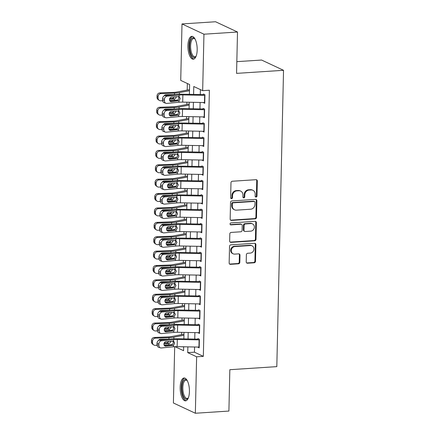 <?xml version="1.0" encoding="UTF-8"?>
<svg xmlns="http://www.w3.org/2000/svg" width="435" height="435" viewBox="0 0 435 435"><rect width="100%" height="100%" fill="white"/><g stroke="black" fill="none" stroke-linecap="round" stroke-linejoin="round"><path stroke-width="0.65" d="M256.041 197.066A1.006 0.903 115.1 0 0 256.987 196.016L257.324 181.014A1.441 1.289 115.1 0 0 256.041 179.688L232.328 181.237A1.441 1.289 115.1 0 0 230.98 182.733L230.637 197.735A1.006 0.903 115.1 0 0 231.54 198.665A1.006 0.903 115.1 0 0 232.486 197.615L232.529 195.674A4.611 4.127 115.1 0 1 236.847 190.883L238.82 190.753A4.611 4.127 115.1 0 1 240.669 191.095A4.611 4.127 115.1 0 1 242.931 194.994L242.888 196.935A1.006 0.903 115.1 0 0 243.79 197.865A1.006 0.903 115.1 0 0 244.736 196.816L244.78 194.875A4.611 4.127 115.1 0 1 249.097 190.079L251.071 189.954A4.611 4.127 115.1 0 1 252.92 190.296A4.611 4.127 115.1 0 1 255.182 194.195L255.138 196.136A1.006 0.903 115.1 0 0 256.041 197.066M255.367 196.789A1.006 0.903 115.1 0 0 256.389 195.739L256.732 180.737A1.441 1.289 115.1 0 0 256.302 179.698M230.865 198.387A1.006 0.903 115.1 0 0 231.888 197.338L231.937 195.397L232.529 195.674M243.116 197.588A1.006 0.903 115.1 0 0 244.138 196.538L244.187 194.597L244.78 194.875M180.177 387.253A11.446 4.584 86.3 0 1 184.054 377.993A11.446 4.584 86.3 0 1 189.426 391.582A11.446 4.584 86.3 0 1 185.549 400.842A11.446 4.584 86.3 0 1 180.177 387.253M187.925 45.61A11.446 4.584 86.3 0 1 191.808 36.35A11.446 4.584 86.3 0 1 197.18 49.938A11.446 4.584 86.3 0 1 193.298 59.198A11.446 4.584 86.3 0 1 187.925 45.61M246.215 261.892A1.441 1.289 115.1 0 0 247.504 263.218L254.154 262.783A1.441 1.289 115.1 0 0 255.503 261.283L255.883 244.622A1.441 1.289 115.1 0 0 254.595 243.295L230.887 244.845A1.441 1.289 115.1 0 0 229.539 246.346L229.158 263.006A1.441 1.289 115.1 0 0 230.441 264.333L238.478 263.806A1.441 1.289 115.1 0 0 239.826 262.31L239.989 255.176A1.441 1.289 115.1 0 0 238.706 253.85L234.721 254.111A3.855 3.447 115.1 0 1 233.171 253.828A3.855 3.447 115.1 0 1 231.393 249.701A3.855 3.447 115.1 0 1 234.889 246.558L250.5 245.541A3.855 3.447 115.1 0 1 252.05 245.824A3.855 3.447 115.1 0 1 253.828 249.946A3.855 3.447 115.1 0 1 250.332 253.094L247.727 253.262A1.441 1.289 115.1 0 0 246.379 254.763L246.215 261.892M189.399 94.324L189.622 84.564L180.726 80.404L182.004 23.941L215.553 21.75L237.505 32.016L236.564 73.374L283.533 70.307L276.812 366.634L229.838 369.701L228.902 411.059L195.353 413.25L173.402 402.984L174.68 346.695M237.505 32.016L203.95 34.207L202.672 90.665L193.776 86.505L193.597 94.406M194.565 346.994L194.445 352.187L203.341 356.352L209.382 90.23L202.672 90.665M203.341 356.352L196.631 356.787L195.353 413.25M255.149 218.87A1.441 1.289 115.1 0 0 256.498 217.369L256.878 200.709A1.441 1.289 115.1 0 0 255.595 199.382L231.882 200.932A1.441 1.289 115.1 0 0 230.534 202.433L230.153 219.093A1.441 1.289 115.1 0 0 231.442 220.42L255.149 218.87L254.557 218.593A1.441 1.289 115.1 0 0 255.905 217.092L256.286 200.432A1.441 1.289 115.1 0 0 255.856 199.399M256.378 222.666L256.003 239.326A1.441 1.289 115.1 0 1 254.654 240.827L230.941 242.377A1.441 1.289 115.1 0 1 229.658 241.05L229.816 233.916A1.441 1.289 115.1 0 1 231.17 232.42L240.783 231.795A1.441 1.289 115.1 0 0 242.132 230.294L242.241 225.564A1.441 1.289 115.1 0 0 240.957 224.237L230.941 224.89A1.006 0.903 115.1 0 1 230.071 223.737A1.006 0.903 115.1 0 1 230.99 222.916L255.095 221.339A1.441 1.289 115.1 0 1 256.378 222.666L255.785 222.388L255.41 239.049L256.003 239.326M203.259 102.508L204.738 103.323L204.934 94.689L203.45 93.998L203.422 95.314M202.933 116.89L204.412 117.706L204.608 109.076L203.123 108.38L203.096 109.702M202.607 131.278L204.086 132.093L204.281 123.458L202.797 122.768L202.77 124.084M202.28 145.665L203.759 146.475L203.955 137.846L202.471 137.15L202.444 138.471M201.954 160.047L203.433 160.863L203.629 152.228L202.144 151.538L202.117 152.854M201.628 174.435L203.107 175.245L203.303 166.616L201.818 165.92L201.791 167.241M201.302 188.817L202.781 189.633L202.976 180.998L201.492 180.308L201.465 181.623M200.97 203.205L202.454 204.015L202.65 195.386L201.166 194.69L201.139 196.011M200.644 217.587L202.128 218.403L202.324 209.768L200.839 209.077L200.807 210.393M200.317 231.975L201.802 232.785L201.998 224.155L200.513 223.459L200.481 224.781M199.991 246.357L201.476 247.172L201.671 238.543L200.187 237.847L200.154 239.163M199.665 260.744L201.149 261.555L201.345 252.925L199.861 252.229L199.828 253.551M199.339 275.127L200.823 275.942L201.019 267.313L199.534 266.617L199.502 267.933M199.012 289.514L200.492 290.324L200.693 281.695L199.208 280.999L199.176 282.32M198.686 303.896L200.165 304.712L200.361 296.083L198.882 295.387L198.849 296.703M198.36 318.284L199.839 319.094L200.035 310.465L198.556 309.774L198.523 311.09M198.034 332.666L199.513 333.482L199.708 324.853L198.229 324.157L198.197 325.472M200.404 89.605L200.29 94.531M200.111 102.448L199.964 108.919M199.785 116.83L199.638 123.301M199.458 131.218L199.312 137.688M199.132 145.6L198.985 152.071M198.806 159.988L198.659 166.458M198.48 174.37L198.333 180.84M198.153 188.757L198.007 195.228M197.827 203.14L197.68 209.61M197.501 217.527L197.354 223.998M197.175 231.915L197.028 238.38M196.848 246.297L196.702 252.768M196.522 260.685L196.375 267.15M196.196 275.067L196.049 281.537M195.87 289.454L195.723 295.92M195.543 303.837L195.397 310.307M195.217 318.224L195.07 324.689M194.891 332.606L194.744 339.077M197.708 347.054L199.186 347.864L199.382 339.235L197.903 338.544L197.871 339.86M187.354 83.504L187.202 90.088M186.93 102.198L186.876 104.476M186.604 116.58L186.55 118.858M186.278 130.968L186.224 133.246M185.952 145.35L185.897 147.628M185.625 159.737L185.571 162.016M185.299 174.12L185.245 176.398M184.973 188.507L184.918 190.786M184.647 202.889L184.592 205.168M184.32 217.277L184.266 219.555M183.989 231.659L183.94 233.938M183.662 246.047L183.613 248.325M183.336 260.429L183.287 262.707M183.01 274.817L182.961 277.095M182.684 289.199L182.635 291.477M182.357 303.587L182.308 305.865M182.031 317.969L181.982 320.247M181.705 332.356L181.656 334.635M182.852 346.766L183.662 347.146M283.533 70.307L261.587 60.041L236.83 61.656M182.004 23.941L203.95 34.207M175.022 346.679L183.581 350.686L183.673 346.782M183.853 338.87L184 332.4M184.179 324.483L184.326 318.012M184.505 310.101L184.652 303.63M184.832 295.713L184.978 289.242M185.158 281.331L185.305 274.86M185.484 266.943L185.631 260.473M185.81 252.561L185.957 246.09M186.136 238.173L186.283 231.703M186.463 223.791L186.61 217.321M186.789 209.404L186.936 202.933M187.115 195.021L187.262 188.551M187.441 180.634L187.588 174.163M187.768 166.246L187.915 159.781M188.094 151.864L188.241 145.393M188.42 137.476L188.567 131.011M188.746 123.094L188.893 116.623M189.073 108.706L189.22 102.241M187.866 346.864L187.735 352.627L196.631 356.787M193.417 102.317L193.27 108.788M193.086 116.705L192.939 123.176M192.759 131.087L192.613 137.558M192.433 145.475L192.286 151.945M192.107 159.857L191.96 166.328M191.781 174.245L191.634 180.715M191.454 188.627L191.308 195.097M191.128 203.014L190.981 209.485M190.802 217.397L190.655 223.867M190.476 231.784L190.329 238.255M190.149 246.166L190.003 252.637M189.823 260.554L189.676 267.025M189.497 274.936L189.35 281.407M189.171 289.324L189.024 295.795M188.844 303.706L188.698 310.177M188.518 318.094L188.371 324.564M188.192 332.481L188.045 338.947M194.445 352.187L187.735 352.627M203.254 102.627L204.695 102.535M202.927 117.015L204.368 116.917M202.601 131.397L204.042 131.305M202.275 145.785L203.716 145.687M201.949 160.167L203.39 160.075M201.623 174.555L203.063 174.457M201.296 188.937L202.737 188.844M200.97 203.324L202.411 203.227M200.644 217.707L202.085 217.614M200.317 232.094L201.753 231.996M199.991 246.476L201.427 246.384M199.665 260.864L201.1 260.766M199.339 275.246L200.774 275.154M199.012 289.634L200.448 289.541M198.686 304.016L200.122 303.924M198.36 318.404L199.795 318.311M198.034 332.786L199.469 332.693M197.708 347.173L199.143 347.081M252.92 190.296L252.327 190.019A4.611 4.127 115.1 0 0 250.478 189.676L251.071 189.954M244.187 194.597A4.611 4.127 115.1 0 1 248.505 189.801L250.478 189.676M240.669 191.095L240.076 190.818A4.611 4.127 115.1 0 0 238.228 190.476L238.82 190.753M231.937 195.397A4.611 4.127 115.1 0 1 236.254 190.606L238.228 190.476M230.583 220.132A1.441 1.289 115.1 0 0 230.849 220.143L254.557 218.593M254.997 202.384A1.006 0.903 115.1 0 0 254.1 201.454L233.285 202.813A1.006 0.903 115.1 0 0 232.339 203.863L232.295 205.913A4.611 4.127 115.1 0 0 234.557 209.811A4.611 4.127 115.1 0 0 236.406 210.154L250.636 209.224A4.611 4.127 115.1 0 0 254.953 204.434L254.997 202.384M254.502 201.53L253.909 201.253A1.006 0.903 115.1 0 0 253.507 201.177L254.1 201.454M234.557 209.811L233.965 209.534A4.611 4.127 115.1 0 1 231.703 205.635L231.746 203.585A1.006 0.903 115.1 0 1 232.692 202.536L253.507 201.177M230.088 242.088A1.441 1.289 115.1 0 0 230.349 242.099L254.062 240.55A1.441 1.289 115.1 0 0 255.41 239.049M241.534 224.346L240.941 224.068A1.441 1.289 115.1 0 0 240.359 223.96L230.349 224.612L230.941 224.89M250.761 231.143A3.855 3.447 115.1 0 0 254.257 227.994A3.855 3.447 115.1 0 0 252.479 223.873A3.855 3.447 115.1 0 0 250.935 223.585L245.432 223.943A1.441 1.289 115.1 0 0 244.084 225.444L243.975 230.175A1.441 1.289 115.1 0 0 245.264 231.502L250.761 231.143M252.479 223.873L251.887 223.595A3.855 3.447 115.1 0 0 250.342 223.307L250.935 223.585M244.682 231.393L244.089 231.115A1.441 1.289 115.1 0 1 243.382 229.897L243.491 225.167A1.441 1.289 115.1 0 1 244.84 223.666L250.342 223.307M255.785 222.388A1.441 1.289 115.1 0 0 255.356 221.35M252.05 245.824L251.457 245.547A3.855 3.447 115.1 0 0 249.907 245.264L250.5 245.541M233.171 253.828L232.578 253.551A3.855 3.447 115.1 0 1 230.8 249.424A3.855 3.447 115.1 0 1 234.296 246.281L249.907 245.264M229.588 264.045A1.441 1.289 115.1 0 0 229.849 264.056L237.885 263.528A1.441 1.289 115.1 0 0 239.234 262.033L239.397 254.899A1.441 1.289 115.1 0 0 238.967 253.861M246.645 262.93A1.441 1.289 115.1 0 0 246.906 262.941L253.561 262.506A1.441 1.289 115.1 0 0 254.91 261.005L255.291 244.345A1.441 1.289 115.1 0 0 254.856 243.306M189.508 89.653L176.751 92.062A7.341 1.446 -178.7 0 1 173.494 92.389L159.922 92.894L160.977 93.612A2.936 2.751 124.3 0 0 158.095 96.592L157.046 95.874A2.936 2.751 -55.7 0 1 159.922 92.894M189.481 90.719L179.427 92.617A11.005 2.17 -178.7 0 1 174.544 93.106L160.977 93.612M177.578 100.061A11.005 2.17 -178.7 0 1 174.381 100.3L169.617 100.474M162.581 100.735L160.814 100.8A2.936 2.751 124.3 0 1 159.226 100.349L158.171 99.637A2.936 2.751 -55.7 0 1 157.013 97.315L157.046 95.874M164.011 95.983A2.349 2.202 -55.7 0 1 166.007 94.716L175.006 94.58M176.246 96.603C176.153 97.821 175.544 98.609 174.408 98.962L172.314 98.326L169.759 98.424M157.013 97.315L158.063 98.033L158.095 96.592M158.063 98.033A2.936 2.751 124.3 0 0 159.226 100.349M169.514 99.185L173.984 99.022M172.314 98.326L173.364 98.033L174.424 96.798M204.754 102.535A5.138 1.011 -178.7 0 1 204.493 102.529L182.695 102.116A7.341 1.446 1.3 0 0 179.013 102.241L166.877 103.416A2.936 2.458 109.3 0 1 165.974 103.312A2.936 2.458 109.3 0 1 164.43 100.784L164.463 99.343L162.57 98.685L162.538 100.121L164.43 100.784M203.439 94.591L182.809 94.199A11.005 2.17 1.3 0 0 177.284 94.39L165.148 95.564L167.04 96.222A2.936 2.458 109.3 0 0 164.463 99.343M204.918 95.341A5.138 1.011 -178.7 0 1 204.657 95.341L182.858 94.922A7.341 1.446 1.3 0 0 179.176 95.047L167.04 96.222M169.895 100.991L177.148 100.246C178.209 99.854 178.801 99.06 178.926 97.853L178.464 96.429M162.57 98.685A2.936 2.458 -70.7 0 1 165.148 95.564M165.974 103.312L164.082 102.649A2.936 2.458 -70.7 0 1 162.538 100.121M179.176 95.047L179.138 96.597L180.242 98.56L179.046 100.692L171.433 101.681A2.349 1.968 -70.7 0 1 170.71 101.6A2.349 1.968 -70.7 0 1 169.476 99.577A2.349 1.968 -70.7 0 1 171.537 97.081L179.193 96.624M196.103 56.24A9.907 3.964 86.3 0 1 195.94 56.485A9.907 3.964 86.3 0 1 191.683 55.626A9.907 3.964 86.3 0 1 189.622 45.833A9.907 3.964 86.3 0 1 194.777 38.699A9.907 3.964 86.3 0 1 194.972 38.922M195.01 38.992A9.173 3.67 -93.7 0 0 193.7 38.508A9.173 3.67 -93.7 0 0 190.59 45.925A9.173 3.67 -93.7 0 0 194.896 56.811A9.173 3.67 -93.7 0 0 196.131 56.158M192.477 36.426A11.375 4.551 -93.7 0 0 189.029 45.555A11.375 4.551 -93.7 0 0 193.956 59.035M188.35 397.884A9.907 3.964 86.3 0 1 188.186 398.128A9.907 3.964 86.3 0 1 187.686 398.694A9.907 3.964 86.3 0 1 182.298 392.582A9.907 3.964 86.3 0 1 184.065 380A9.907 3.964 86.3 0 1 187.023 380.342A9.907 3.964 86.3 0 1 187.219 380.565M187.257 380.636A9.173 3.67 -93.7 0 0 185.946 380.152A9.173 3.67 -93.7 0 0 184.87 380.652A9.173 3.67 -93.7 0 0 183.015 390.94A9.173 3.67 -93.7 0 0 187.142 398.455A9.173 3.67 -93.7 0 0 188.225 397.954A9.173 3.67 -93.7 0 0 188.382 397.802M184.723 378.069A11.375 4.551 -93.7 0 0 183.793 378.619A11.375 4.551 -93.7 0 0 181.438 390.864A11.375 4.551 -93.7 0 0 186.202 400.678M189.181 104.041L176.42 106.45A7.341 1.446 -178.7 0 1 173.168 106.776L159.596 107.282L160.651 107.994A2.936 2.751 124.3 0 0 157.769 110.974L156.72 110.262A2.936 2.751 -55.7 0 1 159.596 107.282M189.154 105.101L179.1 106.999A11.005 2.17 -178.7 0 1 174.217 107.494L160.651 107.994M177.252 114.448A11.005 2.17 -178.7 0 1 174.054 114.682L169.291 114.862M162.255 115.123L160.488 115.188A2.936 2.751 124.3 0 1 158.9 114.737L157.845 114.019A2.936 2.751 -55.7 0 1 156.687 111.697L156.72 110.262M163.685 110.365A2.349 2.202 -55.7 0 1 165.681 109.103L174.68 108.962M175.919 110.985C175.827 112.208 175.218 112.991 174.082 113.35L171.988 112.714L169.433 112.806M156.687 111.697L157.736 112.415L157.769 110.974M157.736 112.415A2.936 2.751 124.3 0 0 158.9 114.737M169.182 113.573L173.657 113.404M171.988 112.714L173.038 112.42L174.098 111.186M188.855 118.423L176.093 120.832A7.341 1.446 -178.7 0 1 172.842 121.158L159.27 121.664L160.325 122.382A2.936 2.751 124.3 0 0 157.443 125.362L156.393 124.644A2.936 2.751 -55.7 0 1 159.27 121.664M188.828 119.489L178.774 121.387A11.005 2.17 -178.7 0 1 173.891 121.876L160.325 122.382M176.925 128.831A11.005 2.17 -178.7 0 1 173.728 129.07L168.965 129.244M161.929 129.505L160.156 129.57A2.936 2.751 124.3 0 1 158.574 129.119L157.519 128.407A2.936 2.751 -55.7 0 1 156.361 126.085L156.393 124.644M163.353 124.753A2.349 2.202 -55.7 0 1 165.354 123.486L174.353 123.35M175.593 125.372C175.501 126.59 174.892 127.379 173.755 127.732L171.662 127.096L169.106 127.194M156.361 126.085L157.41 126.802L157.443 125.362M157.41 126.802A2.936 2.751 124.3 0 0 158.574 129.119M168.856 127.955L173.331 127.792M171.662 127.096L172.711 126.802L173.772 125.568M188.529 132.811L175.767 135.22A7.341 1.446 -178.7 0 1 172.516 135.546L158.944 136.052L159.993 136.764A2.936 2.751 124.3 0 0 157.117 139.744L156.067 139.031A2.936 2.751 -55.7 0 1 158.944 136.052M188.502 133.871L178.448 135.774A11.005 2.17 -178.7 0 1 173.565 136.264L159.993 136.764M176.599 143.218A11.005 2.17 -178.7 0 1 173.402 143.452L168.639 143.632M161.602 143.893L159.83 143.958A2.936 2.751 124.3 0 1 158.248 143.506L157.193 142.789A2.936 2.751 -55.7 0 1 156.034 140.467L156.067 139.031M163.027 139.135A2.349 2.202 -55.7 0 1 165.028 137.873L174.027 137.732M175.267 139.755C175.174 140.978 174.565 141.761 173.429 142.12L171.336 141.484L168.78 141.576M156.034 140.467L157.084 141.185L157.117 139.744M157.084 141.185A2.936 2.751 124.3 0 0 158.248 143.506M168.53 142.343L173.005 142.174M171.336 141.484L172.385 141.19L173.445 139.956M188.197 147.193L175.441 149.602A7.341 1.446 -178.7 0 1 172.189 149.928L158.617 150.434L159.667 151.152A2.936 2.751 124.3 0 0 156.79 154.131L155.741 153.414A2.936 2.751 -55.7 0 1 158.617 150.434M188.176 148.259L178.122 150.157A11.005 2.17 -178.7 0 1 173.239 150.646L159.667 151.152M176.273 157.6A11.005 2.17 -178.7 0 1 173.076 157.84L168.312 158.014M161.276 158.275L159.504 158.34A2.936 2.751 124.3 0 1 157.921 157.894L156.866 157.176A2.936 2.751 -55.7 0 1 155.708 154.855L155.741 153.414M162.701 153.522A2.349 2.202 -55.7 0 1 164.702 152.255L173.701 152.119M174.941 154.142C174.848 155.36 174.234 156.149 173.103 156.502L171.009 155.866L168.454 155.964M155.708 154.855L156.758 155.572L156.79 154.131M156.758 155.572A2.936 2.751 124.3 0 0 157.921 157.894M168.204 156.725L172.679 156.562M171.009 155.866L172.059 155.572L173.119 154.338M204.428 116.923A5.138 1.011 -178.7 0 1 204.167 116.917L182.368 116.498A7.341 1.446 1.3 0 0 178.687 116.623L166.551 117.803A2.936 2.458 109.3 0 1 165.648 117.695A2.936 2.458 109.3 0 1 164.104 115.166L164.136 113.731L162.244 113.067L162.211 114.508L164.104 115.166M203.112 108.978L182.482 108.581A11.005 2.17 1.3 0 0 176.958 108.772L164.821 109.946L166.714 110.61A2.936 2.458 109.3 0 0 164.136 113.731M204.591 109.729A5.138 1.011 -178.7 0 1 204.33 109.723L182.531 109.305A7.341 1.446 1.3 0 0 178.85 109.435L166.714 110.61M169.568 115.373L176.822 114.628C177.882 114.242 178.475 113.443 178.6 112.241L178.138 110.811M162.244 113.067A2.936 2.458 -70.7 0 1 164.821 109.946M165.648 117.695L163.756 117.037A2.936 2.458 -70.7 0 1 162.211 114.508M178.85 109.435L178.812 110.985L179.916 112.942L178.72 115.079L171.107 116.069A2.349 1.968 -70.7 0 1 170.384 115.982A2.349 1.968 -70.7 0 1 169.15 113.959A2.349 1.968 -70.7 0 1 171.211 111.463L178.867 111.012M204.102 131.305A5.138 1.011 -178.7 0 1 203.841 131.299L182.042 130.886A7.341 1.446 1.3 0 0 178.361 131.011L166.224 132.186A2.936 2.458 109.3 0 1 165.322 132.082A2.936 2.458 109.3 0 1 163.777 129.554L163.81 128.113L161.918 127.455L161.885 128.89L163.777 129.554M202.786 123.361L182.156 122.969A11.005 2.17 1.3 0 0 176.632 123.159L164.495 124.334L166.387 124.992A2.936 2.458 109.3 0 0 163.81 128.113M204.265 124.111A5.138 1.011 -178.7 0 1 204.004 124.111L182.205 123.692A7.341 1.446 1.3 0 0 178.524 123.817L166.387 124.992M169.242 129.76L176.496 129.016C177.556 128.624 178.149 127.83 178.274 126.623L177.812 125.198M161.918 127.455A2.936 2.458 -70.7 0 1 164.495 124.334M165.322 132.082L163.429 131.419A2.936 2.458 -70.7 0 1 161.885 128.89M178.524 123.817L178.486 125.367L179.59 127.33L178.393 129.461L170.781 130.451A2.349 1.968 -70.7 0 1 170.058 130.369A2.349 1.968 -70.7 0 1 168.823 128.347A2.349 1.968 -70.7 0 1 170.884 125.851L178.54 125.394M203.776 145.692A5.138 1.011 -178.7 0 1 203.515 145.687L181.716 145.268A7.341 1.446 1.3 0 0 178.035 145.393L165.898 146.573A2.936 2.458 109.3 0 1 164.995 146.464A2.936 2.458 109.3 0 1 163.451 143.936L163.484 142.501L161.592 141.837L161.559 143.278L163.451 143.936M202.46 137.748L181.83 137.351A11.005 2.17 1.3 0 0 176.305 137.542L164.169 138.716L166.061 139.379A2.936 2.458 109.3 0 0 163.484 142.501M203.939 138.499A5.138 1.011 -178.7 0 1 203.678 138.493L181.879 138.074A7.341 1.446 1.3 0 0 178.198 138.205L166.061 139.379M168.916 144.143L176.17 143.403C177.23 143.012 177.823 142.212 177.948 141.011L177.485 139.581M161.592 141.837A2.936 2.458 -70.7 0 1 164.169 138.716M164.995 146.464L163.103 145.807A2.936 2.458 -70.7 0 1 161.559 143.278M178.198 138.205L178.16 139.755L179.263 141.712L178.067 143.849L170.455 144.839A2.349 1.968 -70.7 0 1 169.732 144.752A2.349 1.968 -70.7 0 1 168.497 142.729A2.349 1.968 -70.7 0 1 170.558 140.233L178.214 139.782M203.45 160.075A5.138 1.011 -178.7 0 1 203.188 160.069L181.39 159.656A7.341 1.446 1.3 0 0 177.703 159.781L165.572 160.955A2.936 2.458 109.3 0 1 164.669 160.852A2.936 2.458 109.3 0 1 163.125 158.324L163.158 156.883L161.265 156.225L161.233 157.66L163.125 158.324M202.134 152.13L181.504 151.739A11.005 2.17 1.3 0 0 175.979 151.929L163.843 153.104L165.735 153.762A2.936 2.458 109.3 0 0 163.158 156.883M203.613 152.881A5.138 1.011 -178.7 0 1 203.352 152.881L181.553 152.462A7.341 1.446 1.3 0 0 177.866 152.587L165.735 153.762M168.59 158.53L175.843 157.785C176.904 157.394 177.491 156.6 177.621 155.398L177.159 153.968M161.265 156.225A2.936 2.458 -70.7 0 1 163.843 153.104M164.669 160.852L162.777 160.189A2.936 2.458 -70.7 0 1 161.233 157.66M177.866 152.587L177.833 154.137L178.937 156.1L177.741 158.231L170.128 159.221A2.349 1.968 -70.7 0 1 169.405 159.139A2.349 1.968 -70.7 0 1 168.166 157.117A2.349 1.968 -70.7 0 1 170.232 154.621L177.888 154.164M187.871 161.581L175.115 163.99A7.341 1.446 -178.7 0 1 171.858 164.316L158.291 164.821L159.34 165.534A2.936 2.751 124.3 0 0 156.464 168.519L155.415 167.801A2.936 2.751 -55.7 0 1 158.291 164.821M187.849 162.641L177.795 164.544A11.005 2.17 -178.7 0 1 172.912 165.034L159.34 165.534M175.947 171.988A11.005 2.17 -178.7 0 1 172.749 172.222L167.986 172.401M160.95 172.662L159.177 172.728A2.936 2.751 124.3 0 1 157.595 172.276L156.54 171.559A2.936 2.751 -55.7 0 1 155.382 169.237L155.415 167.801M162.375 167.905A2.349 2.202 -55.7 0 1 164.376 166.643L173.375 166.502M174.614 168.524C174.522 169.748 173.908 170.531 172.777 170.89L170.683 170.254L168.127 170.346M155.382 169.237L156.431 169.954L156.464 168.519M156.431 169.954A2.936 2.751 124.3 0 0 157.595 172.276M167.877 171.113L172.352 170.944M170.683 170.254L171.733 169.96L172.793 168.726M203.123 174.462A5.138 1.011 -178.7 0 1 202.862 174.457L181.063 174.038A7.341 1.446 1.3 0 0 177.377 174.169L165.246 175.343A2.936 2.458 109.3 0 1 164.343 175.234A2.936 2.458 109.3 0 1 162.799 172.706L162.831 171.27L160.939 170.607L160.906 172.048L162.799 172.706M201.807 166.518L181.177 166.121A11.005 2.17 1.3 0 0 175.653 166.311L163.517 167.486L165.409 168.149A2.936 2.458 109.3 0 0 162.831 171.27M203.286 167.268A5.138 1.011 -178.7 0 1 203.025 167.263L181.226 166.844A7.341 1.446 1.3 0 0 177.54 166.975L165.409 168.149M168.263 172.912L175.517 172.173C176.577 171.781 177.165 170.982 177.29 169.78L176.833 168.35M160.939 170.607A2.936 2.458 -70.7 0 1 163.517 167.486M164.343 175.234L162.451 174.576A2.936 2.458 -70.7 0 1 160.906 172.048M177.54 166.975L177.507 168.524L178.611 170.482L177.415 172.619L169.802 173.608A2.349 1.968 -70.7 0 1 169.079 173.521A2.349 1.968 -70.7 0 1 167.839 171.499A2.349 1.968 -70.7 0 1 169.906 169.003L177.562 168.552M187.545 175.963L174.788 178.372A7.341 1.446 -178.7 0 1 171.531 178.703L157.965 179.204L159.014 179.921A2.936 2.751 124.3 0 0 156.138 182.901L155.088 182.183A2.936 2.751 -55.7 0 1 157.965 179.204M187.523 177.029L177.469 178.926A11.005 2.17 -178.7 0 1 172.586 179.416L159.014 179.921M175.62 186.37A11.005 2.17 -178.7 0 1 172.423 186.61L167.66 186.784M160.624 187.045L158.851 187.11A2.936 2.751 124.3 0 1 157.263 186.664L156.214 185.946A2.936 2.751 -55.7 0 1 155.056 183.624L155.088 182.183M162.048 182.292A2.349 2.202 -55.7 0 1 164.049 181.025L173.048 180.889M174.288 182.912C174.196 184.13 173.581 184.918 172.45 185.272L170.357 184.636L167.801 184.734M155.056 183.624L156.105 184.342L156.138 182.901M156.105 184.342A2.936 2.751 124.3 0 0 157.263 186.664M167.551 185.495L172.026 185.332M170.357 184.636L171.406 184.342L172.467 183.108M202.797 188.844A5.138 1.011 -178.7 0 1 202.536 188.839L180.737 188.426A7.341 1.446 1.3 0 0 177.05 188.551L164.919 189.725A2.936 2.458 109.3 0 1 164.017 189.622A2.936 2.458 109.3 0 1 162.472 187.093L162.505 185.653L160.613 184.995L160.58 186.43L162.472 187.093M201.481 180.9L180.851 180.509A11.005 2.17 1.3 0 0 175.321 180.699L163.19 181.874L165.083 182.531A2.936 2.458 109.3 0 0 162.505 185.653M202.96 181.651A5.138 1.011 -178.7 0 1 202.699 181.651L180.9 181.232A7.341 1.446 1.3 0 0 177.214 181.357L165.083 182.531M167.937 187.3L175.191 186.555C176.251 186.164 176.838 185.37 176.963 184.168L176.507 182.738M160.613 184.995A2.936 2.458 -70.7 0 1 163.19 181.874M164.017 189.622L162.125 188.959A2.936 2.458 -70.7 0 1 160.58 186.43M177.214 181.357L177.181 182.907L178.285 184.87L177.088 187.001L169.476 187.991A2.349 1.968 -70.7 0 1 168.753 187.909A2.349 1.968 -70.7 0 1 167.513 185.886A2.349 1.968 -70.7 0 1 169.579 183.391L177.235 182.934M187.219 190.351L174.462 192.759A7.341 1.446 -178.7 0 1 171.205 193.086L157.639 193.591L158.688 194.304A2.936 2.751 124.3 0 0 155.812 197.289L154.762 196.571A2.936 2.751 -55.7 0 1 157.639 193.591M187.197 191.411L177.143 193.314A11.005 2.17 -178.7 0 1 172.26 193.803L158.688 194.304M175.294 200.758A11.005 2.17 -178.7 0 1 172.097 200.992L167.334 201.171M160.297 201.432L158.525 201.497A2.936 2.751 124.3 0 1 156.937 201.046L155.888 200.328A2.936 2.751 -55.7 0 1 154.73 198.007L154.762 196.571M161.722 196.674A2.349 2.202 -55.7 0 1 163.723 195.413L172.722 195.271M173.962 197.3C173.869 198.518 173.255 199.301 172.124 199.66L170.031 199.023L167.475 199.116M154.73 198.007L155.779 198.724L155.812 197.289M155.779 198.724A2.936 2.751 124.3 0 0 156.937 201.046M167.225 199.882L171.7 199.714M170.031 199.023L171.08 198.73L172.14 197.495M202.471 203.232A5.138 1.011 -178.7 0 1 202.21 203.227L180.411 202.808A7.341 1.446 1.3 0 0 176.724 202.938L164.593 204.113A2.936 2.458 109.3 0 1 163.69 204.004A2.936 2.458 109.3 0 1 162.146 201.476L162.179 200.04L160.287 199.377L160.254 200.818L162.146 201.476M201.155 195.288L180.525 194.891A11.005 2.17 1.3 0 0 174.995 195.081L162.864 196.256L164.756 196.919A2.936 2.458 109.3 0 0 162.179 200.04M202.634 196.038A5.138 1.011 -178.7 0 1 202.373 196.033L180.574 195.614A7.341 1.446 1.3 0 0 176.887 195.745L164.756 196.919M167.611 201.682L174.865 200.943C175.925 200.551 176.512 199.752 176.637 198.55L176.18 197.12M160.287 199.377A2.936 2.458 -70.7 0 1 162.864 196.256M163.69 204.004L161.798 203.346A2.936 2.458 -70.7 0 1 160.254 200.818M176.887 195.745L176.855 197.294L177.958 199.252L176.762 201.389L169.15 202.378A2.349 1.968 -70.7 0 1 168.427 202.291A2.349 1.968 -70.7 0 1 167.187 200.269A2.349 1.968 -70.7 0 1 169.253 197.773L176.909 197.321M186.892 204.733L174.136 207.142A7.341 1.446 -178.7 0 1 170.879 207.473L157.312 207.974L158.362 208.691A2.936 2.751 124.3 0 0 155.485 211.671L154.436 210.953A2.936 2.751 -55.7 0 1 157.312 207.974M186.871 205.798L176.817 207.696A11.005 2.17 -178.7 0 1 171.934 208.186L158.362 208.691M174.968 215.14A11.005 2.17 -178.7 0 1 171.771 215.379L167.007 215.553M159.971 215.814L158.199 215.88A2.936 2.751 124.3 0 1 156.611 215.434L155.561 214.716A2.936 2.751 -55.7 0 1 154.403 212.394L154.436 210.953M161.396 211.062A2.349 2.202 -55.7 0 1 163.397 209.795L172.396 209.659M173.636 211.682C173.543 212.9 172.929 213.688 171.798 214.042L169.704 213.406L167.149 213.503M154.403 212.394L155.453 213.112L155.485 211.671M155.453 213.112A2.936 2.751 124.3 0 0 156.611 215.434M166.899 214.265L171.374 214.102M169.704 213.406L170.754 213.112L171.814 211.878M202.144 217.614A5.138 1.011 -178.7 0 1 201.883 217.609L180.085 217.195A7.341 1.446 1.3 0 0 176.398 217.321L164.267 218.495A2.936 2.458 109.3 0 1 163.364 218.392A2.936 2.458 109.3 0 1 161.82 215.863L161.853 214.422L159.96 213.764L159.928 215.2L161.82 215.863M200.823 209.67L180.199 209.278A11.005 2.17 1.3 0 0 174.669 209.469L162.538 210.643L164.43 211.301A2.936 2.458 109.3 0 0 161.853 214.422M202.308 210.42A5.138 1.011 -178.7 0 1 202.047 210.42L180.248 210.002A7.341 1.446 1.3 0 0 176.561 210.127L164.43 211.301M167.285 216.07L174.538 215.325C175.599 214.933 176.186 214.14 176.311 212.938L175.854 211.508M159.96 213.764A2.936 2.458 -70.7 0 1 162.538 210.643M163.364 218.392L161.472 217.728A2.936 2.458 -70.7 0 1 159.928 215.2M176.561 210.127L176.528 211.676L177.632 213.639L176.436 215.771L168.823 216.76A2.349 1.968 -70.7 0 1 168.1 216.679A2.349 1.968 -70.7 0 1 166.861 214.656A2.349 1.968 -70.7 0 1 168.927 212.16L176.583 211.704M186.566 219.12L173.81 221.529A7.341 1.446 -178.7 0 1 170.553 221.855L156.986 222.361L158.035 223.073A2.936 2.751 124.3 0 0 155.159 226.059L154.11 225.341A2.936 2.751 -55.7 0 1 156.986 222.361M186.544 220.181L176.49 222.084A11.005 2.17 -178.7 0 1 171.607 222.573L158.035 223.073M174.642 229.528A11.005 2.17 -178.7 0 1 171.444 229.762L166.681 229.941M159.645 230.202L157.872 230.267A2.936 2.751 124.3 0 1 156.285 229.816L155.235 229.098A2.936 2.751 -55.7 0 1 154.077 226.776L154.11 225.341M161.07 225.444A2.349 2.202 -55.7 0 1 163.071 224.183L172.07 224.041M173.304 226.069C173.217 227.287 172.603 228.07 171.472 228.429L169.378 227.793L166.822 227.886M154.077 226.776L155.126 227.494L155.159 226.059M155.126 227.494A2.936 2.751 124.3 0 0 156.285 229.816M166.572 228.652L171.047 228.484M169.378 227.793L170.428 227.5L171.488 226.265M201.818 232.002A5.138 1.011 -178.7 0 1 201.557 231.996L179.758 231.578A7.341 1.446 1.3 0 0 176.072 231.708L163.941 232.883A2.936 2.458 109.3 0 1 163.038 232.774A2.936 2.458 109.3 0 1 161.494 230.245L161.526 228.81L159.634 228.147L159.601 229.588L161.494 230.245M200.497 224.058L179.873 223.661A11.005 2.17 1.3 0 0 174.343 223.851L162.211 225.025L164.104 225.689A2.936 2.458 109.3 0 0 161.526 228.81M201.981 224.808A5.138 1.011 -178.7 0 1 201.72 224.803L179.921 224.384A7.341 1.446 1.3 0 0 176.235 224.514L164.104 225.689M166.958 230.452L174.212 229.713C175.272 229.321 175.86 228.522 175.985 227.32L175.528 225.89M159.634 228.147A2.936 2.458 -70.7 0 1 162.211 225.025M163.038 232.774L161.146 232.116A2.936 2.458 -70.7 0 1 159.601 229.588M176.235 224.514L176.202 226.064L177.306 228.022L176.11 230.158L168.497 231.148A2.349 1.968 -70.7 0 1 167.774 231.061A2.349 1.968 -70.7 0 1 166.534 229.038A2.349 1.968 -70.7 0 1 168.601 226.543L176.257 226.091M186.24 233.503L173.483 235.911A7.341 1.446 -178.7 0 1 170.226 236.243L156.66 236.743L157.709 237.461A2.936 2.751 124.3 0 0 154.833 240.441L153.783 239.723A2.936 2.751 -55.7 0 1 156.66 236.743M186.218 234.568L176.164 236.466A11.005 2.17 -178.7 0 1 171.281 236.955L157.709 237.461M174.315 243.91A11.005 2.17 -178.7 0 1 171.118 244.149L166.355 244.323M159.319 244.584L157.546 244.655A2.936 2.751 124.3 0 1 155.958 244.204L154.909 243.486A2.936 2.751 -55.7 0 1 153.751 241.164L153.783 239.723M160.743 239.832A2.349 2.202 -55.7 0 1 162.744 238.565L171.743 238.429M172.978 240.452C172.891 241.67 172.276 242.458 171.145 242.812L169.052 242.175L166.496 242.273M153.751 241.164L154.8 241.882L154.833 240.441M154.8 241.882A2.936 2.751 124.3 0 0 155.958 244.204M166.246 243.034L170.721 242.871M169.052 242.175L170.101 241.882L171.162 240.647M201.492 246.384A5.138 1.011 -178.7 0 1 201.231 246.379L179.432 245.965A7.341 1.446 1.3 0 0 175.745 246.09L163.614 247.265A2.936 2.458 109.3 0 1 162.712 247.162A2.936 2.458 109.3 0 1 161.167 244.633L161.2 243.192L159.308 242.534L159.275 243.97L161.167 244.633M200.171 238.44L179.541 238.048A11.005 2.17 1.3 0 0 174.016 238.239L161.885 239.413L163.777 240.071A2.936 2.458 109.3 0 0 161.2 243.192M201.655 239.19A5.138 1.011 -178.7 0 1 201.394 239.19L179.595 238.771A7.341 1.446 1.3 0 0 175.909 238.897L163.777 240.071M166.632 244.84L173.886 244.095C174.941 243.703 175.533 242.909 175.658 241.708L175.202 240.278M159.308 242.534A2.936 2.458 -70.7 0 1 161.885 239.413M162.712 247.162L160.819 246.498A2.936 2.458 -70.7 0 1 159.275 243.97M175.909 238.897L175.876 240.446L176.98 242.409L175.783 244.541L168.171 245.53A2.349 1.968 -70.7 0 1 167.448 245.449A2.349 1.968 -70.7 0 1 166.208 243.426A2.349 1.968 -70.7 0 1 168.274 240.93L175.93 240.473M185.914 247.89L173.157 250.299A7.341 1.446 -178.7 0 1 169.9 250.625L156.334 251.131L157.383 251.843A2.936 2.751 124.3 0 0 154.507 254.828L153.457 254.111A2.936 2.751 -55.7 0 1 156.334 251.131M185.892 248.95L175.838 250.854A11.005 2.17 -178.7 0 1 170.955 251.343L157.383 251.843M173.989 258.298A11.005 2.17 -178.7 0 1 170.786 258.531L166.029 258.711M158.992 258.972L157.22 259.037A2.936 2.751 124.3 0 1 155.632 258.586L154.583 257.868A2.936 2.751 -55.7 0 1 153.424 255.546L153.457 254.111M160.417 254.214A2.349 2.202 -55.7 0 1 162.418 252.952L171.417 252.811M172.651 254.839C172.564 256.057 171.95 256.84 170.819 257.199L168.726 256.563L166.165 256.655M153.424 255.546L154.474 256.264L154.507 254.828M154.474 256.264A2.936 2.751 124.3 0 0 155.632 258.586M165.92 257.422L170.395 257.254M168.726 256.563L169.775 256.269L170.835 255.035M201.166 260.772A5.138 1.011 -178.7 0 1 200.899 260.766L179.106 260.347A7.341 1.446 1.3 0 0 175.419 260.478L163.288 261.652A2.936 2.458 109.3 0 1 162.385 261.544A2.936 2.458 109.3 0 1 160.841 259.015L160.874 257.58L158.982 256.916L158.949 258.357L160.841 259.015M199.844 252.827L179.215 252.43A11.005 2.17 1.3 0 0 173.69 252.621L161.559 253.795L163.451 254.459A2.936 2.458 109.3 0 0 160.874 257.58M201.329 253.578A5.138 1.011 -178.7 0 1 201.068 253.572L179.269 253.159A7.341 1.446 1.3 0 0 175.582 253.284L163.451 254.459M166.306 259.222L173.56 258.482C174.614 258.091 175.207 257.292 175.332 256.09L174.875 254.66M158.982 256.916A2.936 2.458 -70.7 0 1 161.559 253.795M162.385 261.544L160.493 260.886A2.936 2.458 -70.7 0 1 158.949 258.357M175.582 253.284L175.55 254.834L176.653 256.791L175.457 258.928L167.845 259.918A2.349 1.968 -70.7 0 1 167.122 259.831A2.349 1.968 -70.7 0 1 165.882 257.808A2.349 1.968 -70.7 0 1 167.948 255.312L175.604 254.861M185.587 262.272L172.831 264.687A7.341 1.446 -178.7 0 1 169.574 265.013L156.007 265.513L157.057 266.231A2.936 2.751 124.3 0 0 154.18 269.211L153.131 268.493A2.936 2.751 -55.7 0 1 156.007 265.513M185.566 263.338L175.512 265.236A11.005 2.17 -178.7 0 1 170.623 265.725L157.057 266.231M173.663 272.68A11.005 2.17 -178.7 0 1 170.46 272.919L165.702 273.093M158.666 273.354L156.894 273.425A2.936 2.751 124.3 0 1 155.306 272.973L154.256 272.256A2.936 2.751 -55.7 0 1 153.098 269.934L153.131 268.493M160.091 268.602A2.349 2.202 -55.7 0 1 162.086 267.335L171.085 267.199M172.325 269.221C172.238 270.44 171.624 271.228 170.493 271.581L168.399 270.945L165.838 271.043M153.098 269.934L154.148 270.652L154.18 269.211M154.148 270.652A2.936 2.751 124.3 0 0 155.306 272.973M165.594 271.804L170.069 271.641M168.399 270.945L169.449 270.652L170.504 269.417M200.839 275.154A5.138 1.011 -178.7 0 1 200.573 275.148L178.78 274.735A7.341 1.446 1.3 0 0 175.093 274.86L162.962 276.035A2.936 2.458 109.3 0 1 162.059 275.931A2.936 2.458 109.3 0 1 160.51 273.403L160.542 271.962L158.655 271.304L158.623 272.74L160.51 273.403M199.518 267.21L178.888 266.818A11.005 2.17 1.3 0 0 173.364 267.008L161.233 268.183L163.125 268.841A2.936 2.458 109.3 0 0 160.542 271.962M201.003 267.96A5.138 1.011 -178.7 0 1 200.736 267.96L178.943 267.541A7.341 1.446 1.3 0 0 175.256 267.666L163.125 268.841M165.98 273.61L173.233 272.865C174.288 272.473 174.881 271.679 175.006 270.478L174.549 269.047M158.655 271.304A2.936 2.458 -70.7 0 1 161.233 268.183M162.059 275.931L160.167 275.268A2.936 2.458 -70.7 0 1 158.623 272.74M175.256 267.666L175.223 269.216L176.322 271.179L175.131 273.31L167.518 274.3A2.349 1.968 -70.7 0 1 166.795 274.219A2.349 1.968 -70.7 0 1 165.556 272.196A2.349 1.968 -70.7 0 1 167.622 269.7L175.278 269.243M185.261 276.66L172.505 279.069A7.341 1.446 -178.7 0 1 169.248 279.395L155.681 279.901L156.73 280.613A2.936 2.751 124.3 0 0 153.854 283.598L152.805 282.88A2.936 2.751 -55.7 0 1 155.681 279.901M185.239 277.72L175.185 279.623A11.005 2.17 -178.7 0 1 170.297 280.113L156.73 280.613M173.337 287.067A11.005 2.17 -178.7 0 1 170.134 287.301L165.376 287.481M158.34 287.742L156.567 287.807A2.936 2.751 124.3 0 1 154.98 287.356L153.93 286.638A2.936 2.751 -55.7 0 1 152.772 284.321L152.805 282.88M159.765 282.984A2.349 2.202 -55.7 0 1 161.76 281.722L170.759 281.581M171.999 283.609C171.912 284.827 171.298 285.61 170.167 285.969L168.068 285.333L165.512 285.425M152.772 284.321L153.821 285.034L153.854 283.598M153.821 285.034A2.936 2.751 124.3 0 0 154.98 287.356M165.267 286.192L169.742 286.023M168.068 285.333L169.123 285.039L170.177 283.805M200.513 289.541A5.138 1.011 -178.7 0 1 200.247 289.536L178.453 289.117A7.341 1.446 1.3 0 0 174.767 289.248L162.636 290.422A2.936 2.458 109.3 0 1 161.733 290.314A2.936 2.458 109.3 0 1 160.183 287.785L160.216 286.35L158.329 285.686L158.296 287.127L160.183 287.785M199.192 281.597L178.562 281.2A11.005 2.17 1.3 0 0 173.038 281.391L160.906 282.565L162.799 283.228A2.936 2.458 109.3 0 0 160.216 286.35M200.676 282.348A5.138 1.011 -178.7 0 1 200.41 282.342L178.616 281.929A7.341 1.446 1.3 0 0 174.93 282.054L162.799 283.228M165.653 287.992L172.907 287.252C173.962 286.861 174.555 286.061 174.68 284.86L174.223 283.43M158.329 285.686A2.936 2.458 -70.7 0 1 160.906 282.565M161.733 290.314L159.841 289.656A2.936 2.458 -70.7 0 1 158.296 287.127M174.93 282.054L174.897 283.604L175.996 285.561L174.805 287.698L167.187 288.688A2.349 1.968 -70.7 0 1 166.469 288.601A2.349 1.968 -70.7 0 1 165.229 286.578A2.349 1.968 -70.7 0 1 167.296 284.082L174.952 283.631M184.935 291.042L172.178 293.456A7.341 1.446 -178.7 0 1 168.921 293.783L155.355 294.283L156.404 295.001A2.936 2.751 124.3 0 0 153.528 297.98L152.478 297.263A2.936 2.751 -55.7 0 1 155.355 294.283M184.913 292.108L174.859 294.006A11.005 2.17 -178.7 0 1 169.971 294.495L156.404 295.001M173.01 301.45A11.005 2.17 -178.7 0 1 169.808 301.689L165.05 301.863M158.014 302.124L156.241 302.194A2.936 2.751 124.3 0 1 154.653 301.743L153.604 301.025A2.936 2.751 -55.7 0 1 152.446 298.704L152.478 297.263M159.438 297.371A2.349 2.202 -55.7 0 1 161.434 296.104L170.433 295.969M171.673 297.991C171.586 299.209 170.971 299.998 169.84 300.351L167.741 299.715L165.186 299.813M152.446 298.704L153.495 299.421L153.528 297.98M153.495 299.421A2.936 2.751 124.3 0 0 154.653 301.743M164.941 300.574L169.416 300.411M167.741 299.715L168.796 299.421L169.851 298.192M200.187 303.924A5.138 1.011 -178.7 0 1 199.921 303.918L178.127 303.505A7.341 1.446 1.3 0 0 174.44 303.63L162.309 304.804A2.936 2.458 109.3 0 1 161.407 304.701A2.936 2.458 109.3 0 1 159.857 302.173L159.89 300.732L157.997 300.074L157.965 301.509L159.857 302.173M198.866 295.979L178.236 295.588A11.005 2.17 1.3 0 0 172.711 295.778L160.58 296.953L162.472 297.611A2.936 2.458 109.3 0 0 159.89 300.732M200.35 296.73A5.138 1.011 -178.7 0 1 200.084 296.73L178.29 296.311A7.341 1.446 1.3 0 0 174.604 296.436L162.472 297.611M165.322 302.379L172.581 301.634C173.636 301.243 174.228 300.449 174.353 299.247L173.897 297.817M157.997 300.074A2.936 2.458 -70.7 0 1 160.58 296.953M161.407 304.701L159.514 304.038A2.936 2.458 -70.7 0 1 157.965 301.509M174.604 296.436L174.571 297.986L175.669 299.949L174.478 302.08L166.861 303.07A2.349 1.968 -70.7 0 1 166.143 302.988A2.349 1.968 -70.7 0 1 164.903 300.966A2.349 1.968 -70.7 0 1 166.969 298.47L174.625 298.013M184.609 305.43L171.852 307.839A7.341 1.446 -178.7 0 1 168.595 308.165L155.029 308.671L156.078 309.383A2.936 2.751 124.3 0 0 153.202 312.368L152.152 311.65A2.936 2.751 -55.7 0 1 155.029 308.671M184.587 306.49L174.533 308.393A11.005 2.17 -178.7 0 1 169.645 308.883L156.078 309.383M172.684 315.837A11.005 2.17 -178.7 0 1 169.481 316.071L164.724 316.25M157.688 316.511L155.915 316.577A2.936 2.751 124.3 0 1 154.327 316.125L153.278 315.413A2.936 2.751 -55.7 0 1 152.119 313.091L152.152 311.65M159.112 311.754A2.349 2.202 -55.7 0 1 161.108 310.492L170.107 310.351M171.346 312.379C171.259 313.597 170.645 314.38 169.514 314.739L167.415 314.103L164.86 314.195M152.119 313.091L153.169 313.804L153.202 312.368M153.169 313.804A2.936 2.751 124.3 0 0 154.327 316.125M164.615 314.962L169.09 314.793M167.415 314.103L168.47 313.809L169.525 312.575M199.861 318.311A5.138 1.011 -178.7 0 1 199.594 318.306L177.801 317.887A7.341 1.446 1.3 0 0 174.114 318.018L161.983 319.192A2.936 2.458 109.3 0 1 161.081 319.083A2.936 2.458 109.3 0 1 159.531 316.555L159.563 315.119L157.671 314.456L157.639 315.897L159.531 316.555M198.539 310.367L177.91 309.97A11.005 2.17 1.3 0 0 172.385 310.16L160.254 311.335L162.146 311.998A2.936 2.458 109.3 0 0 159.563 315.119M200.024 311.117A5.138 1.011 -178.7 0 1 199.757 311.112L177.964 310.699A7.341 1.446 1.3 0 0 174.277 310.824L162.146 311.998M164.995 316.762L172.255 316.022C173.309 315.631 173.902 314.831 174.027 313.63L173.57 312.199M157.671 314.456A2.936 2.458 -70.7 0 1 160.254 311.335M161.081 319.083L159.188 318.425A2.936 2.458 -70.7 0 1 157.639 315.897M174.277 310.824L174.245 312.373L175.343 314.331L174.152 316.468L166.534 317.458A2.349 1.968 -70.7 0 1 165.817 317.371A2.349 1.968 -70.7 0 1 164.577 315.353A2.349 1.968 -70.7 0 1 166.643 312.852L174.299 312.401M184.282 319.812L171.526 322.226A7.341 1.446 -178.7 0 1 168.269 322.553L154.702 323.053L155.752 323.771A2.936 2.751 124.3 0 0 152.875 326.75L151.826 326.032A2.936 2.751 -55.7 0 1 154.702 323.053M184.261 320.878L174.207 322.775A11.005 2.17 -178.7 0 1 169.318 323.265L155.752 323.771M172.358 330.219A11.005 2.17 -178.7 0 1 169.155 330.459L164.397 330.633M157.361 330.894L155.589 330.964A2.936 2.751 124.3 0 1 154.001 330.513L152.951 329.795A2.936 2.751 -55.7 0 1 151.793 327.473L151.826 326.032M158.786 326.141A2.349 2.202 -55.7 0 1 160.781 324.874L169.78 324.738M171.02 326.761C170.933 327.979 170.319 328.768 169.188 329.121L167.089 328.485L164.533 328.583M151.793 327.473L152.843 328.191L152.875 326.75M152.843 328.191A2.936 2.751 124.3 0 0 154.001 330.513M164.289 329.344L168.764 329.181M167.089 328.485L168.144 328.191L169.199 326.962M199.534 332.693A5.138 1.011 -178.7 0 1 199.268 332.688L177.469 332.275A7.341 1.446 1.3 0 0 173.788 332.4L161.657 333.574A2.936 2.458 109.3 0 1 160.754 333.471A2.936 2.458 109.3 0 1 159.205 330.943L159.237 329.502L157.345 328.844L157.312 330.279L159.205 330.943M198.213 324.749L177.583 324.358A11.005 2.17 1.3 0 0 172.059 324.548L159.928 325.723L161.82 326.38A2.936 2.458 109.3 0 0 159.237 329.502M199.698 325.5A5.138 1.011 -178.7 0 1 199.431 325.5L177.632 325.081A7.341 1.446 1.3 0 0 173.951 325.206L161.82 326.38M164.669 331.149L171.928 330.404C172.983 330.013 173.576 329.219 173.701 328.017L173.244 326.587M157.345 328.844A2.936 2.458 -70.7 0 1 159.928 325.723M160.754 333.471L158.862 332.808A2.936 2.458 -70.7 0 1 157.312 330.279M173.951 325.206L173.918 326.756L175.017 328.719L173.826 330.85L166.208 331.84A2.349 1.968 -70.7 0 1 165.49 331.758A2.349 1.968 -70.7 0 1 164.251 329.735A2.349 1.968 -70.7 0 1 166.317 327.24L173.967 326.783M183.956 334.2L171.2 336.608A7.341 1.446 -178.7 0 1 167.943 336.935L154.376 337.44L155.425 338.153A2.936 2.751 124.3 0 0 152.549 341.138L151.5 340.42A2.936 2.751 -55.7 0 1 154.376 337.44M183.934 335.26L173.88 337.163A11.005 2.17 -178.7 0 1 168.992 337.652L155.425 338.153M172.026 344.607A11.005 2.17 -178.7 0 1 168.829 344.841L164.071 345.02M157.035 345.281L155.262 345.346A2.936 2.751 124.3 0 1 153.675 344.895L152.625 344.183A2.936 2.751 -55.7 0 1 151.467 341.861L151.5 340.42M158.46 340.523A2.349 2.202 -55.7 0 1 160.455 339.262L169.454 339.121M170.694 341.149C170.602 342.367 169.993 343.15 168.862 343.509L166.763 342.872L164.207 342.965M151.467 341.861L152.516 342.573L152.549 341.138M152.516 342.573A2.936 2.751 124.3 0 0 153.675 344.895M163.962 343.732L168.437 343.563M166.763 342.872L167.818 342.579L168.872 341.344M199.208 347.081A5.138 1.011 -178.7 0 1 198.942 347.076L177.143 346.657A7.341 1.446 1.3 0 0 173.462 346.787L161.331 347.962A2.936 2.458 109.3 0 1 160.428 347.853A2.936 2.458 109.3 0 1 158.878 345.325L158.911 343.889L157.019 343.226L156.986 344.667L158.878 345.325M197.887 339.137L177.257 338.74A11.005 2.17 1.3 0 0 171.733 338.93L159.601 340.105L161.494 340.768A2.936 2.458 109.3 0 0 158.911 343.889M199.371 339.887A5.138 1.011 -178.7 0 1 199.105 339.882L177.306 339.469A7.341 1.446 1.3 0 0 173.625 339.594L161.494 340.768M164.343 345.531L171.602 344.792C172.657 344.4 173.25 343.601 173.375 342.399L172.918 340.969M157.019 343.226A2.936 2.458 -70.7 0 1 159.601 340.105M160.428 347.853L158.536 347.195A2.936 2.458 -70.7 0 1 156.986 344.667M173.625 339.594L173.592 341.143L174.691 343.101L173.494 345.238L165.882 346.227A2.349 1.968 -70.7 0 1 165.164 346.14A2.349 1.968 -70.7 0 1 163.924 344.123A2.349 1.968 -70.7 0 1 165.991 341.622L173.641 341.171M256.389 195.739L256.987 196.016M231.888 197.338L232.486 197.615M244.138 196.538L244.736 196.816M248.505 189.801L249.097 190.079M236.254 190.606L236.847 190.883M256.732 180.737L257.324 181.014M230.849 220.143L231.442 220.42M256.286 200.432L256.878 200.709M255.905 217.092L256.498 217.369M232.692 202.536L233.285 202.813M231.746 203.585L232.339 203.863M231.703 205.635L232.295 205.913M254.062 240.55L254.654 240.827M230.349 242.099L230.941 242.377M240.359 223.96L240.957 224.237M244.84 223.666L245.432 223.943M243.491 225.167L244.084 225.444M243.382 229.897L243.975 230.175M234.296 246.281L234.889 246.558M239.397 254.899L239.989 255.176M239.234 262.033L239.826 262.31M237.885 263.528L238.478 263.806M229.849 264.056L230.441 264.333M255.291 244.345L255.883 244.622M254.91 261.005L255.503 261.283M253.561 262.506L254.154 262.783M246.906 262.941L247.504 263.218M174.381 100.3L174.408 98.962M179.389 94.243L179.427 92.617M174.511 94.444L174.544 93.106M179.046 100.692L179.013 102.241M182.858 94.922L182.695 102.116M204.657 95.341L204.493 102.529M170.096 101.214L171.433 101.681M178.105 101.04L176.768 100.322M174.054 114.682L174.082 113.35M179.062 108.625L179.1 106.999M174.185 108.826L174.217 107.494M173.728 129.07L173.755 127.732M178.736 123.013L178.774 121.387M173.859 123.214L173.891 121.876M173.402 143.452L173.429 142.12M178.41 137.395L178.448 135.774M173.532 137.596L173.565 136.264M173.076 157.84L173.103 156.502M178.084 151.782L178.122 150.157M173.206 151.984L173.239 150.646M178.72 115.079L178.687 116.623M182.531 109.305L182.368 116.498M204.33 109.723L204.167 116.917M169.77 115.601L171.107 116.069M177.779 115.422L176.441 114.709M178.393 129.461L178.361 131.011M182.205 123.692L182.042 130.886M204.004 124.111L203.841 131.299M169.438 129.983L170.781 130.451M177.453 129.809L176.115 129.092M178.067 143.849L178.035 145.393M181.879 138.074L181.716 145.268M203.678 138.493L203.515 145.687M169.112 144.371L170.455 144.839M177.127 144.192L175.789 143.479M177.741 158.231L177.703 159.781M181.553 152.462L181.39 159.656M203.352 152.881L203.188 160.069M168.785 158.753L170.128 159.221M176.8 158.579L175.463 157.861M172.749 172.222L172.777 170.89M177.757 166.165L177.795 164.544M172.88 166.366L172.912 165.034M177.415 172.619L177.377 174.169M181.226 166.844L181.063 174.038M203.025 167.263L202.862 174.457M168.459 173.141L169.802 173.608M176.474 172.961L175.136 172.249M172.423 186.61L172.45 185.272M177.431 180.552L177.469 178.926M172.554 180.753L172.586 179.416M177.088 187.001L177.05 188.551M180.9 181.232L180.737 188.426M202.699 181.651L202.536 188.839M168.133 187.523L169.476 187.991M176.148 187.349L174.81 186.631M172.097 200.992L172.124 199.66M177.105 194.934L177.143 193.314M172.227 195.136L172.26 193.803M176.762 201.389L176.724 202.938M180.574 195.614L180.411 202.808M202.373 196.033L202.21 203.227M167.807 201.911L169.15 202.378M175.822 201.731L174.484 201.019M171.771 215.379L171.798 214.042M176.779 209.322L176.817 207.696M171.901 209.523L171.934 208.186M176.436 215.771L176.398 217.321M180.248 210.002L180.085 217.195M202.047 210.42L201.883 217.609M167.48 216.293L168.823 216.76M175.495 216.119L174.158 215.401M171.444 229.762L171.472 228.429M176.452 223.704L176.49 222.084M171.575 223.905L171.607 222.573M176.11 230.158L176.072 231.708M179.921 224.384L179.758 231.578M201.72 224.803L201.557 231.996M167.154 230.68L168.497 231.148M175.169 230.501L173.831 229.789M171.118 244.149L171.145 242.812M176.126 238.092L176.164 236.466M171.249 238.293L171.281 236.955M175.783 244.541L175.745 246.09M179.595 238.771L179.432 245.965M201.394 239.19L201.231 246.379M166.828 245.063L168.171 245.53M174.843 244.889L173.505 244.171M170.786 258.531L170.819 257.199M175.8 252.474L175.838 250.854M170.922 252.675L170.955 251.343M175.457 258.928L175.419 260.478M179.269 253.159L179.106 260.347M201.068 253.572L200.899 260.766M166.502 259.45L167.845 259.918M174.517 259.271L173.179 258.559M170.46 272.919L170.493 271.581M175.474 266.862L175.512 265.236M170.596 267.063L170.623 265.725M175.131 273.31L175.093 274.86M178.943 267.541L178.78 274.735M200.736 267.96L200.573 275.148M166.175 273.832L167.518 274.3M174.19 273.658L172.853 272.941M170.134 287.301L170.167 285.969M175.147 281.244L175.185 279.623M170.27 281.445L170.297 280.113M174.805 287.698L174.767 289.248M178.616 281.929L178.453 289.117M200.41 282.342L200.247 289.536M165.849 288.22L167.187 288.688M173.864 288.041L172.526 287.328M169.808 301.689L169.84 300.351M174.821 295.631L174.859 294.006M169.944 295.833L169.971 294.495M174.478 302.08L174.44 303.63M178.29 296.311L178.127 303.505M200.084 296.73L199.921 303.918M165.523 302.602L166.861 303.07M173.538 302.428L172.2 301.711M169.481 316.071L169.514 314.739M174.495 310.014L174.533 308.393M169.617 310.215L169.645 308.883M174.152 316.468L174.114 318.018M177.964 310.699L177.801 317.887M199.757 311.112L199.594 318.306M165.197 316.99L166.534 317.458M173.212 316.81L171.874 316.098M169.155 330.459L169.188 329.121M174.169 324.401L174.207 322.775M169.291 324.602L169.318 323.265M173.826 330.85L173.788 332.4M177.632 325.081L177.469 332.275M199.431 325.5L199.268 332.688M164.87 331.372L166.208 331.84M172.885 331.198L171.548 330.48M168.829 344.841L168.862 343.509M173.842 338.783L173.88 337.163M168.965 338.985L168.992 337.652M173.494 345.238L173.462 346.787M177.306 339.469L177.143 346.657M199.105 339.882L198.942 347.076M164.544 345.76L165.882 346.227M172.559 345.58L171.221 344.868"/></g></svg>
